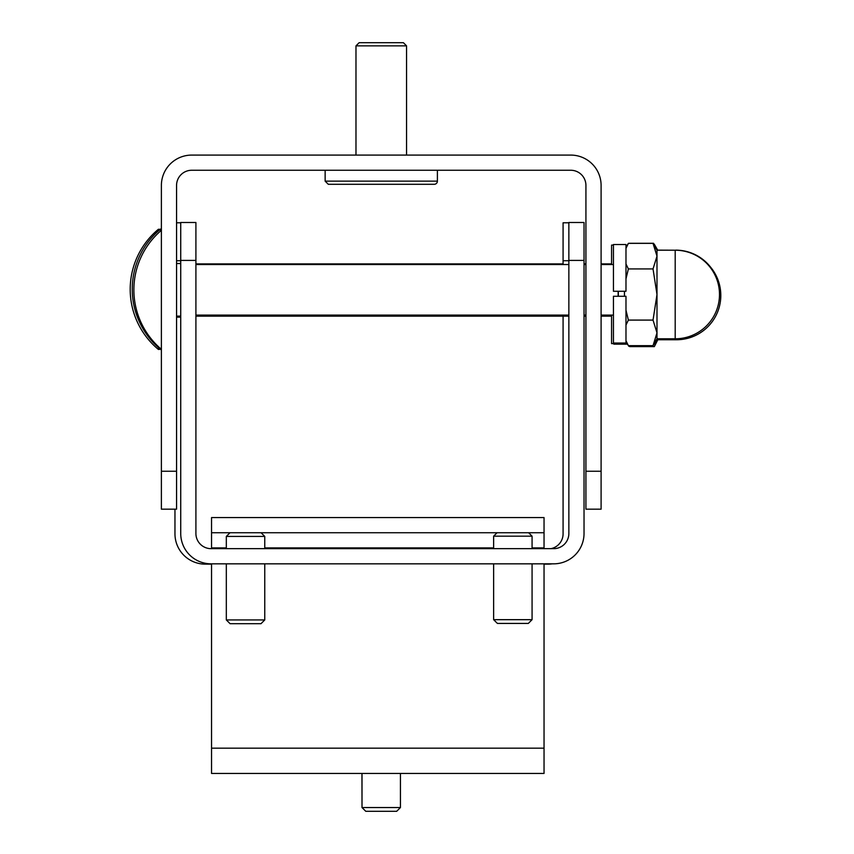 <?xml version="1.0" encoding="UTF-8"?>
<svg xmlns="http://www.w3.org/2000/svg" width="854" height="854" viewBox="0 0 854 854"><rect width="100%" height="100%" fill="white"/><g stroke="black" fill="none" stroke-linecap="round" stroke-linejoin="round"><path stroke-width="1.28" d="M584.029 260.417L584.029 222.488L568.86 222.488L568.86 260.417L584.029 260.417L584.029 533.494A30.338 30.338 0 0 1 553.691 563.832L211.077 563.832A30.338 30.338 0 0 1 180.728 533.494L180.728 260.417L195.908 260.417L195.908 533.494A15.169 15.169 0 0 0 211.077 548.663L553.691 548.663A15.169 15.169 0 0 0 568.86 533.494L568.86 260.417M195.908 260.417L195.908 222.488L180.728 222.488L180.728 260.417M563.085 222.798L568.86 222.798L563.085 222.798L563.085 260.726L568.86 260.726M550.958 548.663A15.169 15.169 0 0 0 563.085 533.803L563.085 316.151M563.085 264.526L563.085 260.726M211.546 564.142L205.302 564.142A30.338 30.338 0 0 1 174.963 533.803L174.963 509.176M552.228 563.832A30.338 30.338 0 0 1 547.916 564.142L544.041 564.142M176.564 222.798L180.728 222.798L176.564 222.798M628.779 346.233L628.448 345.656L629.462 346.233M653.524 243.283L654.1 244.297L653.524 243.283L628.864 243.283M658.285 338.803L654.335 346.607L657.644 338.803M657.089 250.211L654.335 244.297L653.577 244.297M629.676 346.607L629.131 345.656L629.676 346.607L654.335 346.607M656.993 294.513L656.993 338.803L653.032 345.656L656.993 332.868L653.032 320.09L656.993 294.513L653.032 268.935L656.993 256.147L656.993 294.513M675.194 250.211A44.301 44.301 0 0 1 719.495 294.513A44.301 44.301 0 0 1 675.194 338.803L675.194 250.211L656.993 250.211L656.993 256.147L653.032 243.358L628.384 243.358L625.982 248.3M624.487 291.267L624.445 296.285L624.423 291.267M625.982 263.982L628.384 268.935L625.982 278.82M625.982 310.194L628.384 320.09L625.982 325.032M625.982 340.714L628.384 345.656L653.032 345.656M653.032 320.09L628.384 320.09M653.032 268.935L628.384 268.935M160.445 349.222L160.445 349.265A78.098 78.098 0 0 1 160.445 229.107L160.445 231.124M611.571 316.151L601.099 316.151M585.929 316.151L584.029 316.151M568.86 316.151L195.908 316.151M176.564 317.165L180.728 317.165M618.339 296.285L618.339 291.267M618.136 291.267L618.136 296.285M613.439 315.105L601.099 315.105M585.929 315.105L584.029 315.105M568.86 315.105L195.908 315.105M176.564 263.523L180.728 263.523M176.564 316.108L180.728 316.108M158.396 347.493L158.396 349.435A78.098 78.098 0 0 1 158.396 229.278L158.396 230.879M158.396 229.278L159.527 229.278L159.527 229.886M159.527 348.485L159.527 349.435L158.396 349.435M626.622 246.4L626.398 245.664L626.398 246.795M614.079 344.173L626.622 344.173L626.622 342.614M613.855 343.596L613.855 344.173L626.398 344.173L626.398 342.23M611.571 315.105L611.571 343.596L624.114 343.596L624.114 343.03M611.571 264.526L611.571 245.087L613.439 245.087M613.439 291.267L625.982 291.267L625.982 244.522L613.439 244.522L613.439 291.267M625.982 296.285L613.439 296.285L613.439 343.03L625.982 343.03L625.982 296.285M355.979 45.86L406.557 45.86L403.398 42.7L359.139 42.7L355.979 45.86L355.979 155.086M406.557 45.86L406.557 155.086M434.248 184.293L328.288 184.293L434.248 184.293A3.16 3.16 0 0 0 437.397 181.144L437.397 170.256M585.929 471.248L585.929 185.425A15.169 15.169 0 0 0 570.76 170.256L191.734 170.256A15.169 15.169 0 0 0 176.564 185.425L176.564 471.248L161.385 471.248L161.385 185.425A30.338 30.338 0 0 1 191.734 155.086L570.76 155.086A30.338 30.338 0 0 1 601.099 185.425L601.099 471.248L585.929 471.248L585.929 509.176L601.099 509.176L585.929 509.176M161.385 471.248L161.385 509.176L176.564 509.176L176.564 471.248M601.099 509.176L601.099 471.248M211.546 563.832L211.546 773.446L544.041 773.446L544.041 563.832M544.041 548.663L544.041 517.567L211.546 517.567L211.546 548.663M211.546 532.736L544.041 532.736M226.321 548.663L226.321 536.429L264.761 536.429L261.068 532.736M226.321 619.929L230.089 623.698L260.993 623.698L264.761 619.929L226.321 619.929L226.321 563.832M493.633 548.663L493.633 536.173L532.074 536.173L528.637 532.736M493.633 619.673L497.402 623.431L528.306 623.431L532.074 619.673L493.633 619.673L493.633 563.832M362.011 807.542L365.768 811.3L396.683 811.3L400.441 807.542L362.011 807.542L362.011 773.446M362.011 807.457L361.936 773.446M365.693 811.225L361.936 807.457M176.564 260.726L180.728 260.726M675.685 250.211L657.708 250.137M701.828 259.104A44.301 44.301 0 0 1 676.496 339.753L676.496 338.792M437.397 181.144L325.139 181.144L328.288 184.293M544.041 748.168L211.546 748.168M211.546 547.905L226.321 547.905M264.761 547.905L493.633 547.905M532.074 547.905L544.041 547.905M710.613 267.195A44.301 44.301 0 0 0 675.685 250.137M676.496 339.753L658.285 339.753M657.74 250.211L654.335 244.297M675.194 338.803L656.993 338.803M656.993 250.211L653.032 243.358M625.982 247.511L628.384 243.358M625.982 341.504L628.384 345.656M195.908 263.897L563.085 263.897M584.029 263.897L585.929 263.897M601.099 263.897L611.571 263.897M160.445 229.107L161.385 229.107M138.594 316.535A78.098 78.098 0 0 0 161.385 350.044M195.908 264.526L568.86 264.526M584.029 264.526L585.929 264.526M601.099 264.526L613.439 264.526M161.385 230.313A78.098 78.098 0 0 0 161.385 349.318M325.139 170.256L325.139 181.144M230.014 532.736L226.321 536.429M264.761 536.429L264.761 548.663M264.761 563.832L264.761 619.929M497.071 532.736L493.633 536.173M532.074 536.173L532.074 548.663M532.074 563.832L532.074 619.673M400.441 773.446L400.441 807.542"/></g></svg>
